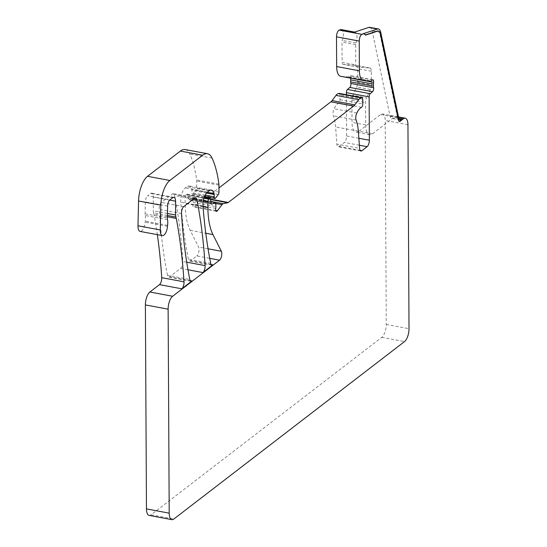 <?xml version="1.0" encoding="UTF-8"?>
<svg xmlns="http://www.w3.org/2000/svg" width="547" height="547" viewBox="0 0 547 547"><rect width="100%" height="100%" fill="white"/><g stroke="black" fill="none" stroke-linecap="round" stroke-linejoin="round"><path stroke-width="0.41" stroke-dasharray="2.73 2.05" d="M352.911 95.301A5.087 2.113 -79.4 0 0 351.912 99.998L352.029 122.371L365.676 124.928L365.56 102.556A5.087 2.113 -79.4 0 1 366.558 97.858L352.911 95.301L356.767 86.98A5.087 2.113 -79.4 0 0 357.765 82.282L371.413 84.84A5.087 2.113 -79.4 0 1 370.415 89.537L366.558 97.858M365.676 124.928A15.261 6.338 -79.4 0 0 369.704 134.671A15.261 6.338 -79.4 0 0 372.582 133.769L358.935 131.218A15.261 6.338 -79.4 0 1 356.056 132.121A15.261 6.338 -79.4 0 1 352.029 122.371M358.935 131.218L380.596 114.555A10.174 4.226 -79.4 0 1 382.517 113.954A10.174 4.226 -79.4 0 1 385.197 120.456L386.264 324.439A10.174 4.226 -79.4 0 1 381.765 337.342L151.061 514.795A10.174 4.226 -79.4 0 1 149.14 515.397M167.437 215.477L153.632 212.899A10.174 4.226 -79.4 0 1 153.987 214.253A370.367 153.748 -79.4 0 1 157.358 234.656M153.632 212.899A5.087 2.113 -79.4 0 1 153.331 210.827L153.263 197.016A6.106 2.537 -79.4 0 0 151.649 193.118A6.106 2.537 -79.4 0 0 150.5 193.481L147.587 195.723L169.878 199.887M167.519 219.655L145.222 215.491A5.087 2.113 -79.4 0 1 145.092 213.809L145.338 201.918A5.087 2.113 -79.4 0 1 147.587 195.723M145.222 215.491A10.174 4.226 -79.4 0 1 145.304 221.186A10.174 4.226 -79.4 0 0 145.208 222.144A8.137 3.378 -79.4 0 1 140.128 231.429M185.166 149.557A25.436 10.557 -79.4 0 1 189.761 153.946A96.662 40.122 -79.4 0 1 196.599 179.984A5.087 2.113 -79.4 0 1 196.667 180.982L196.701 187.963A2.038 0.848 -79.4 0 1 196.038 190.301L193.371 193.836A2.544 1.053 -79.4 0 1 192.599 194.294A2.544 1.053 -79.4 0 1 191.929 192.667L191.915 190.315A2.544 1.053 -79.4 0 0 191.799 189.406A12.212 5.067 -79.4 0 0 189.118 185.966A12.212 5.067 -79.4 0 0 186.814 186.691L185.18 187.942A10.174 4.226 -79.4 0 0 180.729 202.123A356.124 147.834 -79.4 0 0 188.421 259.21A5.087 2.113 -79.4 0 0 189.624 261.008A5.087 2.113 -79.4 0 0 190.588 260.707L196.804 255.921L209.74 258.341M203.983 198.212L186.014 194.855A2.038 0.848 -79.4 0 0 185.118 197.433L185.146 203.361A55.965 23.234 -79.4 0 0 190.219 230.335L198.595 247.018A5.087 2.113 -79.4 0 1 198.828 251.777A5.087 2.113 -79.4 0 1 196.804 255.921M186.014 194.855L186.684 194.335A2.544 1.053 -79.4 0 1 187.17 194.185A2.544 1.053 -79.4 0 1 187.799 195.231L188.339 198.869L211.087 203.122M211.395 203.956L189.351 199.833A2.544 1.053 -79.4 0 1 188.968 199.915A2.544 1.053 -79.4 0 1 188.339 198.869M189.351 199.833L192.052 198.24A2.544 1.053 -79.4 0 1 192.435 198.158A2.544 1.053 -79.4 0 1 193.105 199.785L193.118 202.349A5.087 2.113 -79.4 0 1 192.988 204.093A3.05 1.265 -79.4 0 0 193.706 207.087A3.05 1.265 -79.4 0 0 194.636 206.54L199.286 200.38A5.087 2.113 -79.4 0 1 200.462 199.477L204.995 198.499L210.554 199.539M210.465 199.115L205.583 198.205A5.087 2.113 -79.4 0 1 204.995 198.499M205.583 198.205L206.185 197.74M207.135 197.009L218.971 187.908M339.496 93.475A2.544 1.053 -79.4 0 1 340.002 95.028L340.022 99.739A2.544 1.053 -79.4 0 1 338.757 103.055A16.28 6.755 -79.4 0 0 334.073 108.791A5.087 2.113 -79.4 0 0 333.355 115.814A35.61 14.783 -79.4 0 1 335.598 126.925L336.849 144.107L359.591 148.36M360.124 150.384L339.126 146.452A5.087 2.113 -79.4 0 1 338.162 146.753A5.087 2.113 -79.4 0 1 336.849 144.107M339.126 146.452L344.364 142.425L359.365 145.235M346.395 94.727L346.613 135.977A5.087 2.113 -79.4 0 1 344.364 142.425M350.791 78.194A5.087 2.113 -79.4 0 1 350.805 78.098A2.544 1.053 -79.4 0 0 350.21 75.575A2.544 1.053 -79.4 0 0 349.724 75.725L348.364 76.778A2.544 1.053 -79.4 0 1 347.926 76.929L340.931 76.334L363.68 80.587M341.328 29.6A7.631 3.166 -79.4 0 1 342.285 40.444A2.038 0.848 -79.4 0 0 342.005 42.037L342.114 62.344L355.762 64.902A3.05 1.265 -79.4 0 0 356.569 66.85L342.921 64.3A3.05 1.265 -79.4 0 1 342.114 62.344M342.969 64.307L356.261 65.442L369.909 67.992L356.617 66.857L342.969 64.307A3.05 1.265 -79.4 0 1 342.921 64.3M356.261 65.442A5.087 2.113 -79.4 0 1 356.35 65.455A5.087 2.113 -79.4 0 1 357.69 68.703L357.765 82.282M167.498 275.298A356.124 147.834 -79.4 0 1 159.218 209.378A5.087 2.113 -79.4 0 1 161.454 202.417L172.428 193.98A5.087 2.113 -79.4 0 1 173.385 193.679A5.087 2.113 -79.4 0 1 174.596 195.484A356.124 147.834 -79.4 0 1 182.821 261.445A5.087 2.113 -79.4 0 1 180.585 268.399L169.666 276.803A5.087 2.113 -79.4 0 1 168.702 277.103A5.087 2.113 -79.4 0 1 167.498 275.298L189.788 279.469M372.582 133.769L393.17 117.933A7.631 3.166 -79.4 0 1 391.748 118.371A7.631 3.166 -79.4 0 1 389.956 115.752L372.117 30.844A10.174 4.226 -79.4 0 0 369.731 27.35M369.909 67.992A5.087 2.113 -79.4 0 1 369.998 68.006A5.087 2.113 -79.4 0 1 371.338 71.254L371.413 84.84M354.244 32.211A7.631 3.166 -79.4 0 1 354.976 32.15A7.631 3.166 -79.4 0 1 355.933 43.001A2.058 0.855 -79.4 0 0 355.653 44.601L355.762 64.902M377.998 30.981A8.13 3.371 100.6 0 1 379.905 33.77L397.737 118.678A9.689 4.02 100.6 0 0 399.166 121.591L399.372 121.434M399.166 121.591L399.618 121.673M365.451 35.158L364.993 35.076A7.631 3.166 100.6 0 0 363.618 33.77M364.993 35.076L365.348 34.96M351.912 99.998L365.56 102.556M380.596 114.555L398.742 117.947M399.221 119.068L393.17 117.933M151.061 514.795L173.809 519.048M381.765 337.342L404.513 341.595M190.212 280.645L169.666 276.803M211.135 264.55L190.588 260.707M187.977 269.78L180.585 268.399M167.409 216.762L153.987 214.253M167.478 213.474L153.331 210.827M169.652 200.086L153.263 197.016M172.79 197.652L150.5 193.481M167.628 206.089L145.338 201.918M145.092 213.809L167.389 217.98M167.601 225.357L145.304 221.186M167.498 226.314L145.208 222.144M212.058 158.117L189.761 153.946M218.896 184.148L196.599 179.984M218.957 185.153L196.667 180.982M218.991 192.134L196.701 187.963M218.328 194.472L196.038 190.301M215.662 198.007L193.371 193.836M205.193 195.149L191.929 192.667M206.527 193.05L191.915 190.315M207.251 192.298L191.799 189.406M209.104 190.862L186.814 186.691M207.47 192.113L185.18 187.942M203.019 206.287L180.729 202.123M210.711 263.38L188.421 259.21M208.058 248.789L198.595 247.018M190.219 230.335L205.788 233.248M203.053 206.711L185.146 203.361M185.118 197.433L203.347 200.845M186.684 194.335L204.175 197.611M210.54 199.491L187.799 195.231M192.052 198.24L210.882 201.761M215.853 204.038L193.105 199.785M193.118 202.349L215.867 206.602M215.73 208.345L192.988 204.093M215.792 210.499L194.636 206.54M199.286 200.38L215.812 203.47M210.834 201.412L200.462 199.477M362.743 99.287L340.002 95.028M340.022 99.739L362.77 103.992M361.505 107.308L338.757 103.055M356.815 113.051L334.073 108.791M356.104 120.066L333.355 115.814M358.347 131.177L335.598 126.925M358.859 138.268L346.613 135.977M364.459 80.655L350.805 78.098M372.473 79.978L349.724 75.725M348.364 76.778L371.105 81.031M370.675 81.188L347.926 76.929M355.933 43.001L342.285 40.444M355.653 44.587L342.005 42.037M371.338 71.254L357.69 68.703M370.415 89.537L356.767 86.98M407.946 124.709L385.197 120.456M386.264 324.439L409.012 328.692M181.508 213.549L159.218 209.378M186.712 262.177L182.821 261.445M193.57 199.033L174.596 195.484M194.718 198.151L172.428 193.98M183.744 206.588L161.454 202.417M380.767 32.464L372.117 30.844M389.956 115.752L398.599 117.366M397.737 118.678L398.195 118.761M379.905 33.77L380.363 33.859M369.704 134.671L356.056 132.121M173.946 197.289L151.649 193.118M204.571 196.53L192.599 194.294M211.409 190.137L189.118 185.966M211.921 265.179L189.624 261.008M204.257 197.385L187.17 194.185M211.716 204.168L188.968 199.915M210.862 201.604L192.435 198.158M216.455 211.347L193.706 207.087M360.911 151.013L338.162 146.753M372.951 79.828L350.21 75.575M354.976 32.15L354.627 32.088M369.998 68.006L356.35 65.455M398.51 116.949L382.517 113.954M190.999 281.274L168.702 277.103M195.676 197.85L173.385 193.679M400.39 119.991L391.748 118.371"/><path stroke-width="0.82" d="M340.931 76.334A15.261 6.338 -79.4 0 1 340.672 76.3A15.261 6.338 -79.4 0 1 336.651 66.549L336.494 36.827L359.242 41.08A5.087 2.113 -79.4 0 1 361.97 34.365L363.345 33.914A7.631 3.166 -79.4 0 1 364.076 33.852A7.631 3.166 -79.4 0 1 365.451 35.158L377.676 31.131A8.13 3.371 -79.4 0 1 378.449 31.07A8.13 3.371 -79.4 0 1 380.363 33.859L398.195 118.761A9.689 4.02 100.6 0 0 399.618 121.673L403.344 118.808A10.174 4.226 -79.4 0 1 405.265 118.207A10.174 4.226 -79.4 0 1 407.946 124.709L409.012 328.692A10.174 4.226 -79.4 0 1 404.513 341.595L173.809 519.048A10.174 4.226 -79.4 0 1 171.888 519.65L149.14 515.397A10.174 4.226 -79.4 0 1 146.459 508.895L145.386 304.911A10.174 4.226 -79.4 0 1 149.892 292.009L159.478 284.638A5.087 2.113 -79.4 0 0 161.714 277.664A370.367 153.748 -79.4 0 0 157.358 234.656M214.219 196.838L214.205 194.486A2.544 1.053 -79.4 0 0 214.096 193.576A12.212 5.067 -79.4 0 0 211.409 190.137A12.212 5.067 -79.4 0 0 209.104 190.862L207.47 192.113A10.174 4.226 -79.4 0 0 203.019 206.287A356.124 147.834 -79.4 0 0 210.711 263.38A5.087 2.113 -79.4 0 0 211.921 265.179A5.087 2.113 -79.4 0 0 212.879 264.878L202.875 272.57A5.087 2.113 -79.4 0 0 205.111 265.616A356.124 147.834 -79.4 0 0 196.886 199.655A5.087 2.113 -79.4 0 0 195.676 197.85A5.087 2.113 -79.4 0 0 194.718 198.151L183.744 206.588A5.087 2.113 -79.4 0 0 181.508 213.549A356.124 147.834 -79.4 0 0 189.788 279.469A5.087 2.113 -79.4 0 0 190.999 281.274A5.087 2.113 -79.4 0 0 191.956 280.973L181.768 288.802A5.087 2.113 -79.4 0 0 184.004 281.835A370.367 153.748 -79.4 0 0 176.278 218.424A10.174 4.226 -79.4 0 0 175.929 217.07A5.087 2.113 -79.4 0 1 175.628 214.998L175.553 201.187A6.106 2.537 -79.4 0 0 173.946 197.289A6.106 2.537 -79.4 0 0 172.79 197.652L169.878 199.887A5.087 2.113 -79.4 0 0 167.628 206.089L167.389 217.98A5.087 2.113 -79.4 0 0 167.519 219.655A10.174 4.226 -79.4 0 1 167.601 225.357A10.174 4.226 -79.4 0 0 167.498 226.314A8.137 3.378 -79.4 0 1 162.418 235.6L140.128 231.429A8.137 3.378 -79.4 0 1 137.988 225.781L138.548 200.995A20.348 8.444 -79.4 0 1 147.546 176.305L180.366 151.061A25.436 10.557 -79.4 0 1 185.166 149.557L207.463 153.728A25.436 10.557 -79.4 0 1 212.058 158.117A96.662 40.122 -79.4 0 1 218.896 184.148A5.087 2.113 -79.4 0 1 218.957 185.153L218.991 192.134A2.038 0.848 -79.4 0 1 218.328 194.472L215.662 198.007A2.544 1.053 -79.4 0 1 214.889 198.458A2.544 1.053 -79.4 0 1 214.219 196.838L205.193 195.149M206.185 197.74L207.135 197.009M218.971 187.908L330.88 101.831L353.622 106.091L228.331 202.458A5.087 2.113 -79.4 0 1 227.743 202.752L223.21 203.73L210.834 201.412M353.622 106.091A10.174 4.226 -79.4 0 0 354.805 104.86L332.056 100.607A10.174 4.226 -79.4 0 1 330.88 101.831M332.056 100.607L335.981 95.397A10.174 4.226 -79.4 0 1 338.34 93.585L339.14 93.407A2.544 1.053 -79.4 0 1 339.325 93.407A2.544 1.053 -79.4 0 1 339.496 93.475M346.388 92.641L369.136 96.894A2.544 1.053 -79.4 0 1 370.216 93.701L347.468 89.448A2.544 1.053 -79.4 0 0 346.388 92.641L346.395 94.727M347.468 89.448L349.834 87.431L372.582 91.684L370.216 93.701M372.582 91.684A2.544 1.053 -79.4 0 0 373.58 87.711L350.832 83.459A2.544 1.053 -79.4 0 1 349.834 87.431M350.832 83.459A5.087 2.113 -79.4 0 1 350.675 81.886L350.661 79.903A5.087 2.113 -79.4 0 1 350.791 78.194M336.494 36.827A5.087 2.113 -79.4 0 1 339.222 30.112L340.596 29.661A7.631 3.166 -79.4 0 1 341.328 29.6L354.627 32.088M364.076 33.852L363.618 33.77A7.631 3.166 100.6 0 0 362.893 33.825L377.403 29.046A10.174 4.226 -79.4 0 1 378.374 28.964L369.731 27.35A10.174 4.226 -79.4 0 0 368.76 27.425L354.244 32.211L340.596 29.661M399.372 121.434L401.813 119.554A7.631 3.166 -79.4 0 1 400.39 119.991A7.631 3.166 -79.4 0 1 398.599 117.366L380.767 32.464A10.174 4.226 -79.4 0 0 378.374 28.964M171.888 519.65A10.174 4.226 -79.4 0 1 169.201 513.154L168.134 309.164A10.174 4.226 -79.4 0 1 172.64 296.262L219.552 260.181A5.087 2.113 -79.4 0 0 221.569 256.03A5.087 2.113 -79.4 0 0 221.344 251.278L208.058 248.789M162.418 235.6A8.137 3.378 -79.4 0 1 160.278 229.952L137.988 225.781M207.463 153.728A25.436 10.557 -79.4 0 0 202.663 155.232L169.844 180.476A20.348 8.444 -79.4 0 0 160.845 205.166L160.278 229.952M205.788 233.248L212.968 234.595L221.344 251.278M212.968 234.595A55.965 23.234 -79.4 0 1 207.894 207.614L203.053 206.711M203.347 200.845L207.86 201.686L207.894 207.614M207.86 201.686A2.038 0.848 -79.4 0 1 208.763 199.108L209.433 198.588A2.544 1.053 -79.4 0 1 209.911 198.438A2.544 1.053 -79.4 0 1 210.54 199.491L211.087 203.122A2.544 1.053 -79.4 0 0 211.716 204.168A2.544 1.053 -79.4 0 0 212.099 204.086L214.8 202.493A2.544 1.053 -79.4 0 1 215.183 202.411A2.544 1.053 -79.4 0 1 215.853 204.038L215.867 206.602A5.087 2.113 -79.4 0 1 215.73 208.345A3.05 1.265 -79.4 0 0 216.455 211.347A3.05 1.265 -79.4 0 0 217.385 210.793L222.034 204.64A5.087 2.113 -79.4 0 1 223.21 203.73M354.805 104.86L358.729 99.65A10.174 4.226 -79.4 0 1 361.088 97.838L361.888 97.667A2.544 1.053 -79.4 0 1 362.073 97.66A2.544 1.053 -79.4 0 1 362.743 99.287L362.77 103.992A2.544 1.053 -79.4 0 1 361.505 107.308A16.28 6.755 -79.4 0 0 356.815 113.051A5.087 2.113 -79.4 0 0 356.104 120.066A35.61 14.783 -79.4 0 1 358.347 131.177L359.591 148.36A5.087 2.113 -79.4 0 0 360.911 151.013A5.087 2.113 -79.4 0 0 361.875 150.712L367.112 146.678A5.087 2.113 -79.4 0 0 369.362 140.23L358.859 138.268M369.136 96.894L369.362 140.23M373.58 87.711A5.087 2.113 -79.4 0 1 373.423 86.139L350.675 81.886M350.661 79.903L373.41 84.163L373.423 86.139M373.41 84.163A5.087 2.113 -79.4 0 1 373.553 82.358L364.459 80.655M359.242 41.08L359.4 70.802A15.261 6.338 -79.4 0 0 363.42 80.553A15.261 6.338 -79.4 0 0 363.68 80.587L370.675 81.188A2.544 1.053 -79.4 0 0 371.105 81.031L372.473 79.978A2.544 1.053 -79.4 0 1 372.951 79.828A2.544 1.053 -79.4 0 1 373.553 82.358M365.348 34.96L377.218 31.042A8.13 3.371 100.6 0 1 377.998 30.981L378.449 31.07M398.742 117.947L403.344 118.808M401.813 119.554L399.221 119.068M169.201 513.154L146.459 508.895M145.386 304.911L168.134 309.164M172.64 296.262L149.892 292.009M191.956 280.973L190.212 280.645M181.768 288.802L159.478 284.638M209.74 258.341L219.552 260.181M212.879 264.878L211.135 264.55M202.875 272.57L187.977 269.78M184.004 281.835L161.714 277.664M176.278 218.424L167.409 216.762M175.929 217.07L167.437 215.477M175.628 214.998L167.478 213.474M175.553 201.187L169.652 200.086M160.845 205.166L138.548 200.995M169.844 180.476L147.546 176.305M202.663 155.232L180.366 151.061M214.205 194.486L206.527 193.05M214.096 193.576L207.251 192.298M208.763 199.108L203.983 198.212M204.175 197.611L209.433 198.588M212.099 204.086L211.395 203.956M210.882 201.761L214.8 202.493M217.385 210.793L215.792 210.499M215.812 203.47L222.034 204.64M210.554 199.539L227.743 202.752M228.331 202.458L210.465 199.115M335.981 95.397L358.729 99.65M361.088 97.838L338.34 93.585M339.14 93.407L361.888 97.667M361.875 150.712L360.124 150.384M359.365 145.235L367.112 146.678M359.4 70.802L336.651 66.549M361.97 34.365L339.222 30.112M362.893 33.825L363.345 33.914M368.76 27.425L377.403 29.046M205.111 265.616L186.712 262.177M196.886 199.655L193.57 199.033M377.676 31.131L377.218 31.042M214.889 198.458L204.571 196.53M209.911 198.438L204.257 197.385M215.183 202.411L210.862 201.604M362.073 97.66L339.325 93.407M363.42 80.553L340.672 76.3M405.265 118.207L398.51 116.949"/></g></svg>
